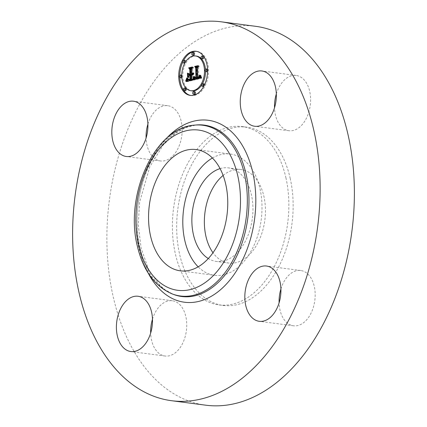 <?xml version="1.0" encoding="UTF-8"?>
<svg xmlns="http://www.w3.org/2000/svg" width="427" height="427" viewBox="0 0 427 427"><rect width="100%" height="100%" fill="white"/><g stroke="black" fill="none" stroke-linecap="round" stroke-linejoin="round"><path stroke-width="0.32" stroke-dasharray="2.13 1.6" d="M212.4 158.022A61.141 39.14 97.5 0 1 230.34 154.04A61.141 39.14 97.5 0 1 261.943 203.909A61.141 39.14 97.5 0 1 234.903 269.731A61.141 39.14 97.5 0 1 214.466 275.292A61.141 39.14 97.5 0 1 198.16 266.827M220.07 168.622A47.162 30.189 97.5 0 1 228.525 167.902A47.162 30.189 97.5 0 1 251.396 194.712A47.162 30.189 97.5 0 1 216.281 261.425A47.162 30.189 97.5 0 1 208.301 258.554M223.113 175.449A47.162 30.189 97.5 0 1 241.025 169.54A47.162 30.189 97.5 0 1 263.897 196.351A47.162 30.189 97.5 0 1 228.781 263.064A47.162 30.189 97.5 0 1 212.993 252.747M290.179 178.262A89.916 57.554 97.5 0 1 223.236 305.46A89.916 57.554 97.5 0 1 179.628 254.343A89.916 57.554 97.5 0 1 246.576 127.145A89.916 57.554 97.5 0 1 290.179 178.262M285.898 177.701A89.916 57.554 97.5 0 1 218.955 304.899A89.916 57.554 97.5 0 1 175.348 253.782A89.916 57.554 97.5 0 1 242.296 126.584A89.916 57.554 97.5 0 1 285.898 177.701M205.825 405.196A191.072 122.309 97.5 0 1 113.166 296.578A191.072 122.309 97.5 0 1 255.426 26.287M147.902 124.145A27.872 17.843 97.5 0 1 158.422 108.228A27.872 17.843 97.5 0 1 167.736 105.693A27.872 17.843 97.5 0 1 182.148 128.426A27.872 17.843 97.5 0 1 169.818 158.433A27.872 17.843 97.5 0 1 160.504 160.968A27.872 17.843 97.5 0 1 146.087 138.033M276.333 93.913A27.872 17.843 97.5 0 1 296.167 75.462A27.872 17.843 97.5 0 1 309.687 91.309A27.872 17.843 97.5 0 1 288.93 130.737A27.872 17.843 97.5 0 1 275.415 114.89A27.872 17.843 97.5 0 1 274.518 107.801M280.913 288.967A27.872 17.843 97.5 0 1 291.433 273.05A27.872 17.843 97.5 0 1 300.747 270.515A27.872 17.843 97.5 0 1 315.153 293.248A27.872 17.843 97.5 0 1 302.828 323.255A27.872 17.843 97.5 0 1 293.509 325.79A27.872 17.843 97.5 0 1 279.098 302.855M152.482 319.199A27.872 17.843 97.5 0 1 172.316 300.747A27.872 17.843 97.5 0 1 185.836 316.594A27.872 17.843 97.5 0 1 165.078 356.022A27.872 17.843 97.5 0 1 151.564 340.175A27.872 17.843 97.5 0 1 150.667 333.087M179.756 75.365A22.252 14.246 -82.5 0 0 179.756 76.86A22.252 14.246 -82.5 0 0 179.783 77.57M190.768 95.451A22.252 14.246 -82.5 0 0 191.275 95.536A22.252 14.246 -82.5 0 0 208.573 70.076A22.252 14.246 -82.5 0 0 197.055 51.4A22.252 14.246 -82.5 0 0 196.537 51.352M183.653 60.324A22.252 14.246 -82.5 0 0 182.836 61.92M205.526 71.49A17.534 11.225 -82.5 0 0 205.515 70.797A17.534 11.225 -82.5 0 0 205.446 69.398M196.441 56.081A17.534 11.225 -82.5 0 0 182.815 76.139A17.534 11.225 -82.5 0 0 191.888 90.855M201.699 85.069A17.534 11.225 -82.5 0 0 202.515 83.703M194.797 91.693A1.35 0.865 -82.5 0 0 193.751 93.235A1.35 0.865 -82.5 0 0 194.45 94.367M181.859 77.404A1.35 0.865 -82.5 0 0 182.158 76.294A1.35 0.865 -82.5 0 0 181.779 75.312M181.459 75.163A1.35 0.865 -82.5 0 0 180.413 76.705A1.35 0.865 -82.5 0 0 181.112 77.837M185.558 88.106A1.35 0.865 -82.5 0 0 184.512 89.649A1.35 0.865 -82.5 0 0 185.206 90.78M193.879 52.569A1.35 0.865 -82.5 0 0 192.833 54.112A1.35 0.865 -82.5 0 0 193.532 55.243M184.907 60.442A1.35 0.865 -82.5 0 0 183.861 61.984A1.35 0.865 -82.5 0 0 184.56 63.116M184.79 63.1A1.35 0.865 -82.5 0 0 185.606 61.734M207.223 69.099A1.35 0.865 -82.5 0 0 206.172 70.642A1.35 0.865 -82.5 0 0 206.871 71.773M207.549 71.437A1.35 0.865 -82.5 0 0 207.917 70.231A1.35 0.865 -82.5 0 0 207.522 69.233M203.775 83.82A1.35 0.865 -82.5 0 0 202.724 85.363A1.35 0.865 -82.5 0 0 203.423 86.494M203.652 86.478A1.35 0.865 -82.5 0 0 204.469 84.952A1.35 0.865 -82.5 0 0 204.469 84.882M203.124 56.156A1.35 0.865 -82.5 0 0 202.078 57.698A1.35 0.865 -82.5 0 0 202.772 58.83M192.71 80.02L193.735 80.153L192.855 79.118L192.764 75.083L193.548 74.501L193.975 73.433L192.742 74.282L192.732 73.828L193.687 72.99L192.726 73.572L192.63 69.462L193.628 67.978L192.299 68.288M191.83 78.984L192.855 79.118M190.042 74.917L188.947 73.577L188.974 74.73M188.996 75.595L189.044 77.586L190.01 75.728L190.96 75.51L191.05 79.198L189.417 79.529M189.252 79.513L188.569 79.059L188.803 79.449M188.98 79.598L191.211 79.422L191.12 75.472L191.504 75.382M189.444 80.217L188.857 79.918L188.163 78.579L187.869 79.822M187.373 81.274L187.202 81.69L193.735 80.153M191.734 74.949L192.764 75.083M191.92 74.869L192.945 75.008M192.091 74.773L193.116 74.906M192.246 74.656L193.276 74.789M192.39 74.522L193.415 74.656M192.518 74.367L193.548 74.501M192.63 74.191L193.661 74.325M192.732 73.994L193.762 74.133M192.817 73.78L193.847 73.919M192.892 73.551L193.917 73.684M192.951 73.3L193.975 73.433M192.903 73.156L193.927 73.289M192.94 73.332L193.847 73.449M192.908 73.481L193.757 73.593M192.871 73.62L193.666 73.722M192.833 73.743L193.575 73.839M192.79 73.855L193.474 73.946M192.753 73.951L193.372 74.036M192.71 74.036L193.271 74.111M192.673 74.111L193.159 74.17M192.646 74.17L193.047 74.218M192.62 74.213L192.935 74.255M191.707 73.695L192.732 73.828M191.824 73.663L192.849 73.796M191.936 73.615L192.967 73.754M192.043 73.561L193.073 73.695M192.726 73.572L193.175 73.625M192.246 73.417L193.276 73.551M192.337 73.327L193.367 73.46M193.18 73.327L193.452 73.359M192.508 73.113L193.538 73.247M192.588 72.99L193.618 73.124M192.662 72.857L193.687 72.99M192.534 72.681L193.564 72.82M192.641 72.83L193.49 72.942M192.609 72.948L193.415 73.054M192.55 73.049L193.34 73.156M192.486 73.145L193.26 73.247M192.358 73.3L193.095 73.396M192.299 73.364L193.004 73.455M192.241 73.417L192.913 73.508M192.187 73.46L192.823 73.545M191.6 69.323L192.63 69.462M192.598 67.84L193.628 67.978M187.917 73.444L188.947 73.577M188.013 77.447L189.044 77.586M188.985 75.595L190.01 75.728M190.095 75.392L190.96 75.51M190.18 79.086L191.05 79.198M190.18 79.16L190.89 79.251M190.18 79.225L190.746 79.299M191.211 79.422L190.613 79.342M190.063 79.321L190.49 79.374M189.962 79.353L190.378 79.406M189.839 79.385L190.228 79.438M189.727 79.417L190.09 79.465M189.625 79.443L189.956 79.491M189.54 79.47L189.834 79.507M188.083 79.337L189.108 79.47M187.944 79.267L188.969 79.406M187.805 79.176L188.83 79.315M187.672 79.064L188.697 79.198M187.544 78.926L188.569 79.059M187.731 79.118L188.649 79.235M187.976 79.289L188.745 79.385M189.721 79.769L189.15 79.689M188.926 79.609L189.951 79.742M189.172 79.561L190.196 79.694M189.684 79.433L190.709 79.566M189.844 79.385L190.869 79.518M190.09 75.333L191.12 75.472M188.296 80.062L189.326 80.196M188.19 80.03L189.214 80.164M188.088 79.988L189.113 80.121M187.997 79.934L189.028 80.068M187.917 79.865L188.942 80.004M187.832 79.785L188.857 79.918M187.747 79.678L188.777 79.812M187.661 79.555L188.691 79.694M187.576 79.417L188.606 79.55M187.49 79.262L188.515 79.395M187.405 79.086L188.43 79.219M188.072 78.99L188.344 79.022M187.229 78.675L188.254 78.808M187.138 78.445L188.163 78.579M187.624 79.491L187.944 79.534M186.172 81.557L187.202 81.69M193.287 79.881L194.317 80.014L201.854 78.146L200.871 75.398L200.514 77.186M200.829 78.013L201.854 78.146M198.747 78.05L198.806 77.565L200.135 76.903L200.546 75.157L200.033 76.721L198.726 77.335L198.507 67.818L199.361 66.489L198.048 66.799M196.244 78.627L195.678 78.248L195.16 76.903L194.845 78.333M194.445 79.593L194.317 80.014M200.711 77.714L201.736 77.847M200.599 77.42L201.624 77.554M200.493 77.132L201.523 77.266M200.391 76.844L201.421 76.983M200.738 76.62L201.325 76.7M200.21 76.294L201.24 76.428M200.13 76.022L201.16 76.155M200.055 75.76L201.08 75.894M199.985 75.499L201.01 75.632M199.847 75.259L200.871 75.398M199.991 75.515L200.866 75.632M200.049 75.744L200.855 75.851M200.114 75.969L200.839 76.065M200.178 76.177L200.813 76.262M200.236 76.374L200.781 76.444M200.354 76.732L200.695 76.78M197.776 77.431L198.806 77.565M198.155 77.351L199.179 77.484M198.293 77.314L199.318 77.447M198.427 77.271L199.452 77.404M198.544 77.218L199.574 77.351M198.662 77.159L199.687 77.298M198.768 77.095L199.793 77.228M198.865 77.025L199.895 77.159M198.955 76.945L199.98 77.079M199.035 76.86L200.066 76.993M199.233 76.561L200.258 76.695M199.329 76.305L200.359 76.438M199.372 76.161L200.402 76.294M199.409 76.001L200.439 76.134M199.441 75.83L200.471 75.963M199.468 75.648L200.498 75.782M199.505 75.243L200.535 75.376M199.516 75.019L200.546 75.157M199.516 75.083L200.38 75.195M199.505 75.275L200.375 75.387M199.473 75.622L200.343 75.739M199.446 75.782L200.322 75.899M199.42 75.931L200.295 76.049M199.361 76.198L200.226 76.316M199.201 76.609L200.033 76.721M199.046 76.844L199.815 76.945M198.987 76.913L199.729 77.009M198.923 76.972L199.633 77.068M198.859 77.031L199.532 77.116M198.79 77.084L199.42 77.164M198.715 77.127L199.302 77.202M198.646 77.17L199.174 77.239M198.374 77.287L198.726 77.335M197.477 67.685L198.507 67.818M198.331 66.356L199.361 66.489M195.118 78.472L196.148 78.605M195.027 78.44L196.052 78.573M194.936 78.397L195.966 78.531M194.856 78.344L195.886 78.477M194.787 78.28L195.812 78.413M194.717 78.205L195.742 78.338M194.653 78.114L195.678 78.248M194.589 78.013L195.619 78.146M194.947 77.949L195.555 78.029M194.472 77.762L195.502 77.895M194.418 77.613L195.449 77.751M194.365 77.452L195.395 77.591M194.317 77.282L195.347 77.415M194.274 77.095L195.299 77.228M194.232 76.892L195.256 77.025M194.13 76.769L195.16 76.903M194.248 76.977L195.128 77.095M194.29 77.17L195.091 77.276M194.344 77.362L195.054 77.452M194.397 77.543L195.022 77.623M194.461 77.725L194.984 77.794M194.627 78.066L194.904 78.104M193.693 79.78L194.36 79.87M187.709 77.244L188.739 77.463L188.478 73.225L188.574 77.356M187.715 77.33L188.739 77.463M187.618 73.198L188.643 73.332M187.448 73.092L188.478 73.225M193.068 79.395L194.066 79.603L194.749 76.502L193.906 79.507M193.036 79.47L194.066 79.603M193.121 79.283L194.146 79.417M193.201 79.07L194.232 79.203M193.287 78.835L194.317 78.968M193.372 78.573L194.397 78.707M193.452 78.29L194.482 78.424M193.538 77.981L194.568 78.114M193.623 77.65L194.648 77.783M193.703 77.292L194.733 77.426M193.789 76.908L194.819 77.041M193.89 76.412L194.915 76.545M193.725 76.364L194.749 76.502M193.815 76.791L194.664 76.903M193.73 77.17L194.579 77.282M193.65 77.527L194.493 77.639M193.57 77.863L194.408 77.97M193.484 78.173L194.322 78.285M193.404 78.461L194.237 78.573M193.319 78.728L194.157 78.84M193.239 78.974L194.071 79.086M193.153 79.198L193.986 79.305M185.857 81.109L186.823 81.354L187.773 78.029L186.706 81.221M185.798 81.221L186.823 81.354M185.969 80.89L186.994 81.023M186.124 80.559L187.149 80.692M186.263 80.228L187.293 80.367M186.391 79.902L187.421 80.041M186.508 79.582L187.533 79.716M186.61 79.262L187.634 79.395M186.695 78.942L187.725 79.075M186.77 78.621L187.8 78.755M186.834 78.306L187.859 78.44M186.882 77.997L187.907 78.13M186.743 77.89L187.773 78.029M186.85 78.194L187.725 78.306M186.796 78.483L187.666 78.6M186.732 78.781L187.592 78.894M186.658 79.091L187.506 79.203M186.562 79.406L187.405 79.518M186.455 79.732L187.293 79.838M186.332 80.062L187.165 80.175M186.188 80.404L187.026 80.511M186.033 80.751L186.871 80.863M194.525 77.484L195.63 77.794M194.669 77.581L195.582 77.698M195.71 77.944L197.167 77.97L196.932 68.005L196.057 66.74L199.073 66.03L195.705 66.564L196.746 68.128L196.964 77.746L195.55 77.618M195.475 77.986L195.812 78.034M196.303 78.146L195.908 78.093M194.984 77.997L196.014 78.13M195.118 78.013L196.142 78.146M195.369 78.002L196.393 78.136M195.465 77.992L196.495 78.125M195.571 77.976L196.596 78.109M195.683 77.949L196.708 78.088M195.801 77.927L196.826 78.061M196.137 77.837L197.167 77.97M195.908 67.872L196.932 68.005M195.027 66.607L196.057 66.74M198.043 65.897L199.073 66.03M197.893 65.673L198.918 65.806M195.385 66.521L195.705 66.564M195.908 68.016L196.746 68.128M196.137 77.634L196.964 77.746M196.137 77.682L196.874 77.778M196.137 77.725L196.783 77.81M196.137 77.757L196.692 77.831M196.137 77.799L196.564 77.858M196.137 77.831L196.441 77.869M195.059 77.719L196.201 77.869M194.942 77.693L195.972 77.826M194.835 77.655L195.86 77.789M194.728 77.607L195.753 77.746M194.621 77.554L195.651 77.687M189.316 74.165L189.823 74.421L191.088 74.122L190.981 69.654L190.031 68.16L193.314 67.124L189.668 67.984L190.826 69.809L190.922 73.903L189.631 74.202M188.793 74.287L189.823 74.421M190.058 73.988L191.088 74.122M189.956 69.521L190.981 69.654M189.001 68.026L190.031 68.16M192.454 67.215L193.479 67.349M192.289 66.991L193.314 67.124M189.353 67.941L189.668 67.984M189.956 69.692L190.826 69.809M190.052 73.786L190.922 73.903M172.471 294.022A86.105 55.115 97.5 0 1 138.62 247.052A86.105 55.115 97.5 0 1 194.579 125.127M139.848 247.382A86.435 55.329 97.5 0 1 196.02 124.988L185.798 127.534L175.609 133.219L163.162 145.047L149.818 166.743L139.613 202.115L138.268 224.783L141.129 248.338L148.671 269.645L159.992 285.471L165.003 289.73L173.159 294.278A86.435 55.329 97.5 0 1 139.848 247.382M148.324 273.312A91.746 58.729 97.5 0 1 139.976 250.073A91.746 58.729 97.5 0 1 165.916 138.93M189.348 79.518L190.373 79.657M189.513 79.475L190.543 79.609M189.999 79.337L191.029 79.47M187.223 78.664L188.12 78.781M187.41 79.102L188.029 79.182M187.512 79.305L187.987 79.363M186.668 81.44L187.272 81.52M183.482 89.515L184.512 89.649M201.699 85.229L202.724 85.363M241.025 169.54L228.525 167.902M228.781 263.064L216.281 261.425M218.955 304.899L223.236 305.46M242.296 126.584L246.576 127.145M172.316 300.747L138.07 296.263M165.078 356.022L130.833 351.538M293.509 325.79L259.264 321.307M300.747 270.515L266.496 266.032M288.93 130.737L254.684 126.253M296.167 75.462L261.922 70.978M160.504 160.968L126.253 156.485M167.736 105.693L133.491 101.21M180.221 270.809L214.466 275.292M196.094 149.557L230.34 154.04M190.25 95.402L191.275 95.536M196.025 51.267L197.055 51.4"/><path stroke-width="0.64" d="M198.16 266.827A61.141 39.14 97.5 0 1 183.359 211.578A61.141 39.14 97.5 0 1 209.908 159.602A61.141 39.14 97.5 0 1 212.4 158.022M208.301 258.554A47.162 30.189 97.5 0 1 193.415 234.615A47.162 30.189 97.5 0 1 220.07 168.622M212.993 252.747A47.162 30.189 97.5 0 1 205.915 236.254A47.162 30.189 97.5 0 1 223.113 175.449M221.175 21.804L255.426 26.287A191.072 122.309 97.5 0 1 348.085 134.905A191.072 122.309 97.5 0 1 205.825 405.196L171.574 400.713A191.072 122.309 97.5 0 1 78.915 292.095A191.072 122.309 97.5 0 1 221.175 21.804A191.072 122.309 97.5 0 1 313.834 130.422A191.072 122.309 97.5 0 1 171.574 400.713M146.087 138.033A27.872 17.843 97.5 0 1 147.902 124.145M274.518 107.801A27.872 17.843 97.5 0 1 276.333 93.913M279.098 302.855A27.872 17.843 97.5 0 1 280.913 288.967M150.667 333.087A27.872 17.843 97.5 0 1 152.482 319.199M117.313 335.691A27.872 17.843 97.5 0 1 138.07 296.263A27.872 17.843 97.5 0 1 151.585 312.11A27.872 17.843 97.5 0 1 130.833 351.538A27.872 17.843 97.5 0 1 117.313 335.691M268.578 318.772A27.872 17.843 97.5 0 1 259.264 321.307A27.872 17.843 97.5 0 1 244.852 298.574A27.872 17.843 97.5 0 1 257.182 268.567A27.872 17.843 97.5 0 1 266.496 266.032A27.872 17.843 97.5 0 1 280.907 288.764A27.872 17.843 97.5 0 1 268.578 318.772M275.436 86.825A27.872 17.843 97.5 0 1 254.684 126.253A27.872 17.843 97.5 0 1 241.164 110.406A27.872 17.843 97.5 0 1 261.922 70.978A27.872 17.843 97.5 0 1 275.436 86.825M135.567 153.95A27.872 17.843 97.5 0 1 126.253 156.485A27.872 17.843 97.5 0 1 111.847 133.752A27.872 17.843 97.5 0 1 124.172 103.745A27.872 17.843 97.5 0 1 133.491 101.21A27.872 17.843 97.5 0 1 147.897 123.942A27.872 17.843 97.5 0 1 135.567 153.95M200.653 265.247A61.141 39.14 97.5 0 1 180.221 270.809A61.141 39.14 97.5 0 1 148.617 220.94A61.141 39.14 97.5 0 1 175.657 155.118A61.141 39.14 97.5 0 1 196.094 149.557A61.141 39.14 97.5 0 1 227.698 199.425A61.141 39.14 97.5 0 1 200.653 265.247M207.549 69.943A22.252 14.246 97.5 0 1 190.25 95.402A22.252 14.246 97.5 0 1 178.732 76.727A22.252 14.246 97.5 0 1 196.025 51.267A22.252 14.246 97.5 0 1 207.549 69.943M179.783 77.57A22.252 14.246 -82.5 0 0 190.768 95.451M196.537 51.352A22.252 14.246 -82.5 0 0 183.653 60.324M182.836 61.92A22.252 14.246 -82.5 0 0 179.756 75.365M205.446 69.398A17.534 11.225 -82.5 0 0 196.441 56.081L195.417 55.948A17.534 11.225 97.5 0 1 204.49 70.663A17.534 11.225 97.5 0 1 190.864 90.721A17.534 11.225 97.5 0 1 181.785 76.006A17.534 11.225 97.5 0 1 195.417 55.948M190.864 90.721L191.888 90.855A17.534 11.225 -82.5 0 0 201.699 85.069M202.515 83.703A17.534 11.225 -82.5 0 0 205.526 71.49M193.42 94.234L194.45 94.367A1.35 0.865 -82.5 0 0 195.497 92.824A1.35 0.865 -82.5 0 0 194.797 91.693L193.773 91.559A1.35 0.865 97.5 0 1 194.472 92.691A1.35 0.865 97.5 0 1 193.42 94.234A1.35 0.865 97.5 0 1 192.726 93.102A1.35 0.865 97.5 0 1 193.773 91.559M181.779 75.312A1.35 0.865 -82.5 0 0 181.459 75.163L180.434 75.029A1.35 0.865 97.5 0 1 181.133 76.161A1.35 0.865 97.5 0 1 180.082 77.703A1.35 0.865 97.5 0 1 179.383 76.572A1.35 0.865 97.5 0 1 180.434 75.029M180.082 77.703L181.112 77.837A1.35 0.865 -82.5 0 0 181.859 77.404M184.181 90.647L185.206 90.78A1.35 0.865 -82.5 0 0 186.257 89.238A1.35 0.865 -82.5 0 0 185.558 88.106L184.528 87.973A1.35 0.865 97.5 0 1 185.227 89.104A1.35 0.865 97.5 0 1 184.181 90.647A1.35 0.865 97.5 0 1 183.482 89.515A1.35 0.865 97.5 0 1 184.528 87.973M192.502 55.11L193.532 55.243A1.35 0.865 -82.5 0 0 194.579 53.701A1.35 0.865 -82.5 0 0 193.879 52.569L192.855 52.436A1.35 0.865 97.5 0 1 193.554 53.567A1.35 0.865 97.5 0 1 192.502 55.11A1.35 0.865 97.5 0 1 191.808 53.978A1.35 0.865 97.5 0 1 192.855 52.436M185.606 61.734A1.35 0.865 -82.5 0 0 185.606 61.573A1.35 0.865 -82.5 0 0 184.907 60.442L183.882 60.308A1.35 0.865 97.5 0 1 184.581 61.44A1.35 0.865 97.5 0 1 183.53 62.982A1.35 0.865 97.5 0 1 182.831 61.851A1.35 0.865 97.5 0 1 183.882 60.308M183.53 62.982L184.56 63.116A1.35 0.865 -82.5 0 0 184.79 63.1M205.841 71.64A1.35 0.865 97.5 0 1 205.147 70.508A1.35 0.865 97.5 0 1 206.193 68.966A1.35 0.865 97.5 0 1 206.892 70.097A1.35 0.865 97.5 0 1 205.841 71.64L206.871 71.773A1.35 0.865 -82.5 0 0 207.549 71.437M207.522 69.233A1.35 0.865 -82.5 0 0 207.223 69.099L206.193 68.966M202.393 86.361A1.35 0.865 97.5 0 1 201.699 85.229A1.35 0.865 97.5 0 1 202.745 83.687A1.35 0.865 97.5 0 1 203.444 84.818A1.35 0.865 97.5 0 1 202.393 86.361L203.423 86.494A1.35 0.865 -82.5 0 0 203.652 86.478M204.469 84.882A1.35 0.865 -82.5 0 0 203.775 83.82L202.745 83.687M201.747 58.696L202.772 58.83A1.35 0.865 -82.5 0 0 203.823 57.287A1.35 0.865 -82.5 0 0 203.124 56.156L202.094 56.022A1.35 0.865 97.5 0 1 202.793 57.154A1.35 0.865 97.5 0 1 201.747 58.696A1.35 0.865 97.5 0 1 201.048 57.565A1.35 0.865 97.5 0 1 202.094 56.022M193.287 79.881L194.13 76.769L194.856 78.344L196.388 78.285L196.223 67.904L195.454 67.034L198.331 66.356L197.477 67.685L197.701 77.196L198.87 76.743L199.505 75.243L199.11 76.769L197.776 77.431L197.717 77.917L199.329 77.271L199.847 75.259L200.829 78.013L193.287 79.881M192.876 79.374L193.725 76.364L193.068 79.395M194.525 77.484L195.94 77.607L195.721 67.994L194.675 66.431L197.893 65.673L195.027 66.607L195.908 67.872L196.137 77.837L194.984 77.997L194.525 77.484M192.71 80.02L186.172 81.557L187.138 78.445L188.19 80.03L190.581 79.721L190.474 75.243L190.09 75.333L190.186 79.283L188.483 79.63L187.618 79.102L188.579 79.395L190.02 79.064L189.935 75.371L188.985 75.595L188.013 77.447L187.917 73.444L189.017 74.784L190.458 74.442L190.346 69.622L189.508 68.571L192.598 67.84L191.6 69.323L191.702 73.439L192.662 72.857L191.707 73.695L191.718 74.143L192.951 73.3L192.518 74.367L191.734 74.949L191.83 78.984L192.71 80.02M185.681 81.087L186.743 77.89L185.857 81.109M187.544 77.223L187.448 73.092L187.709 77.244M188.606 74.068L189.898 73.764L189.802 69.676L188.643 67.85L192.289 66.991L189.001 68.026L189.956 69.521L190.058 73.988L188.606 74.068L189.316 74.165M192.299 68.288L190.538 68.704L191.371 69.756L191.483 74.576L189.017 74.784M188.974 74.73L188.996 75.595M190.474 75.243L191.504 75.382L191.606 79.854L188.419 80.084M187.869 79.822L187.373 81.274M192.545 73.706L192.833 73.743M192.449 73.812L192.79 73.855M192.347 73.898L192.753 73.951M192.241 73.978L192.71 74.036M192.134 74.036L192.673 74.111M192.022 74.085L192.646 74.17M191.904 74.122L192.62 74.213M191.808 74.138L192.604 74.239M191.718 74.143L192.588 74.261M192.15 73.193L192.422 73.23M192.065 73.263L192.358 73.3M191.979 73.321L192.299 73.364M191.888 73.369L192.241 73.417M191.792 73.412L192.187 73.46M191.702 73.439L192.145 73.497M189.508 68.571L190.538 68.704M190.346 69.622L191.371 69.756M190.458 74.442L191.483 74.576M189.866 79.118L190.18 79.16M189.721 79.166L190.18 79.225M189.588 79.209L190.186 79.283M189.46 79.241L190.063 79.321M189.348 79.273L189.962 79.353M189.198 79.305L189.839 79.385M189.06 79.331L189.727 79.417M188.931 79.353L189.625 79.443M188.803 79.374L189.54 79.47M188.691 79.385L189.471 79.486M188.579 79.395L189.412 79.502M188.483 79.395L189.369 79.513M187.832 79.379L188.862 79.513M187.965 79.481L188.942 79.603M188.12 79.555L188.713 79.63M190.581 79.721L191.606 79.854M190.346 79.764L191.376 79.902M189.737 79.902L190.762 80.036M189.38 79.993L190.405 80.127M189.193 80.036L190.218 80.169M189.012 80.062L190.042 80.201M188.851 80.084L189.876 80.217M188.697 80.095L189.721 80.228M188.553 80.095L189.577 80.228M186.919 79.401L187.624 79.491M186.877 79.561L187.741 79.673M186.839 79.71L187.864 79.844M186.802 79.849L187.827 79.982M186.732 80.089L187.763 80.223M186.668 80.292L187.693 80.425M186.588 80.522L187.613 80.655M186.54 80.644L187.57 80.778M186.492 80.778L187.517 80.911M186.434 80.916L187.464 81.05M199.489 77.052L200.514 77.186L199.804 77.815L197.717 77.917M198.048 66.799L196.484 67.167L197.253 68.037L197.418 78.419L195.219 78.493M194.845 78.333L194.445 79.593M199.809 75.926L200.114 75.969M199.783 76.123L200.178 76.177M199.751 76.31L200.236 76.374M199.713 76.481L200.295 76.561M199.665 76.646L200.354 76.732M199.612 76.791L200.412 76.897M199.553 76.929L200.466 77.047M199.414 77.164L200.444 77.298M199.329 77.271L200.359 77.404M199.238 77.367L200.268 77.5M199.137 77.458L200.167 77.591M199.025 77.538L200.055 77.671M198.907 77.613L199.932 77.746M198.774 77.677L199.804 77.815M198.635 77.735L199.665 77.874M198.486 77.789L199.516 77.922M198.331 77.831L199.356 77.965M198.213 77.853L199.238 77.992M198.091 77.874L199.121 78.013M197.968 77.895L198.998 78.029M197.845 77.906L198.875 78.04M198.699 76.876L198.987 76.913M198.603 76.935L198.923 76.972M198.502 76.983L198.859 77.031M198.39 77.031L198.79 77.084M198.272 77.068L198.715 77.127M198.149 77.1L198.646 77.17M197.701 77.196L198.374 77.287M195.454 67.034L196.484 67.167M196.223 67.904L197.253 68.037M196.388 78.285L197.418 78.419M196.276 78.328L197.306 78.461M196.164 78.365L197.194 78.499M196.052 78.397L197.077 78.531M195.94 78.429L196.964 78.563M195.822 78.456L196.852 78.589M195.689 78.483L196.719 78.621M195.561 78.504L196.591 78.637M195.438 78.509L196.468 78.643M195.326 78.509L196.356 78.643M194.029 77.319L194.344 77.362M193.991 77.49L194.397 77.543M193.954 77.655L194.461 77.725M193.917 77.815L194.531 77.895M193.879 77.97L194.627 78.066M193.842 78.12L194.749 78.237M193.799 78.258L194.829 78.392M193.757 78.397L194.787 78.531M193.33 79.732L193.693 79.78M194.621 77.698L195.651 77.837M194.701 77.81L195.71 77.944M194.787 77.901L195.475 77.986M194.877 77.96L195.272 78.013M194.675 66.431L195.385 66.521M195.844 77.645L196.137 77.682M195.753 77.671L196.137 77.725M195.667 77.698L196.137 77.757M195.539 77.719L196.137 77.799M195.417 77.735L196.137 77.831M195.294 77.741L196.094 77.847M195.171 77.735L196.073 77.853M188.643 67.85L189.353 67.941M237.818 176.004A80.788 51.715 97.5 0 1 204.672 282.941A80.788 51.715 97.5 0 1 138.492 244.361A80.788 51.715 97.5 0 1 171.643 137.425A80.788 51.715 97.5 0 1 237.818 176.004M194.579 125.127A86.105 55.115 97.5 0 1 244.484 174.2A86.105 55.115 97.5 0 1 230.436 264.585A86.105 55.115 97.5 0 1 172.471 294.022L173.821 294.529A86.435 55.329 97.5 0 1 173.148 294.272L173.821 294.529A86.435 55.329 97.5 0 0 232.01 264.98A86.435 55.329 97.5 0 0 246.112 174.248A86.435 55.329 97.5 0 0 196.02 124.988L194.579 125.127C154.659 127.353 124.401 195.086 137.339 246.091C143.152 270.601 154.862 286.576 172.471 294.022M165.916 138.93A91.746 58.729 97.5 0 1 252.773 172.444A91.746 58.729 97.5 0 1 223.567 286.949A91.746 58.729 97.5 0 1 148.324 273.312M187.047 78.851L187.314 78.888M186.999 79.048L187.41 79.102M186.957 79.23L187.512 79.305M186.375 81.066L187.405 81.199M186.311 81.221L187.138 81.327M186.247 81.386L186.668 81.44M185.227 89.104L186.257 89.238M203.444 84.818L204.437 84.946"/></g></svg>
